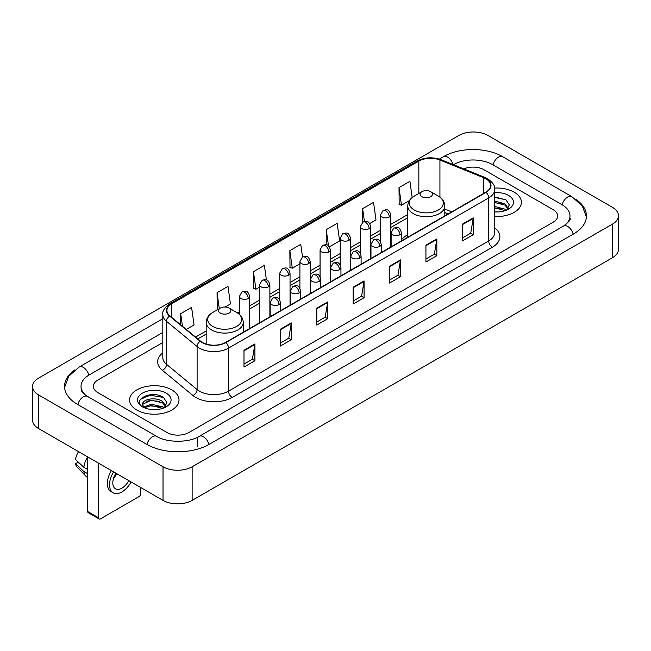 <?xml version="1.0" encoding="UTF-8"?>
<svg xmlns="http://www.w3.org/2000/svg" width="651" height="651" viewBox="0 0 651 651"><rect width="100%" height="100%" fill="white"/><g stroke="black" fill="none" stroke-linecap="round" stroke-linejoin="round"><path stroke-width="0.98" d="M407.77 234.734A27.277 15.746 0 0 0 401.423 239.837M448.083 213.967L444.82 212.641M514.176 192.2A24.697 14.265 0 0 0 494.63 188.066A24.697 14.265 0 0 1 514.176 192.2A24.697 14.265 0 0 1 521.41 202.282A24.697 14.265 0 0 0 514.176 192.2M171.758 389.884A24.697 14.265 0 0 0 144.839 386.792A24.697 14.265 0 0 0 129.59 399.974A24.697 14.265 0 0 0 136.824 410.057A24.697 14.265 0 0 0 163.743 413.149A24.697 14.265 0 0 0 178.992 399.974A24.697 14.265 0 0 0 171.758 389.884A24.697 14.265 0 0 0 144.839 386.792A24.697 14.265 0 0 0 129.59 399.974A24.697 14.265 0 0 0 136.824 410.057A24.697 14.265 0 0 0 163.743 413.149A24.697 14.265 0 0 0 178.992 399.974A24.697 14.265 0 0 0 171.758 389.884M485.792 178.748A16.47 9.505 180 0 1 490.61 185.47A16.47 9.505 180 0 1 485.792 192.191L225.612 342.41A16.47 9.505 180 0 1 200.484 341.14L169.911 315.93A16.47 9.505 180 0 1 166.933 310.478A16.47 9.505 180 0 1 171.758 303.757L418.837 161.098A16.47 9.505 180 0 1 439.93 160.032L483.587 177.682A16.47 9.505 180 0 1 485.792 178.748M486.077 178.586A16.877 9.749 0 0 0 483.831 177.487L440.166 159.837A16.877 9.749 0 0 0 418.552 160.935L171.465 303.586A16.877 9.749 0 0 0 169.569 316.069L200.142 341.27A16.877 9.749 0 0 0 225.905 342.572L486.077 192.362A16.877 9.749 0 0 0 486.077 178.586M243.987 350.246L243.987 367.05L254.907 360.744L254.907 343.94L243.987 350.246M243.987 364.072L252.401 359.214L254.866 344.501A4.118 2.376 -120 0 0 254.907 343.94M252.328 359.254L254.907 360.744M280.378 329.235L280.378 346.039L291.298 339.741L291.298 322.929L280.378 329.235M280.378 343.061L288.784 338.203L291.249 323.49A4.118 2.376 -120 0 0 291.298 322.929M288.71 338.251L291.298 339.741M316.768 308.224L316.768 325.036L327.681 318.73L327.681 301.926L316.768 308.224M316.768 322.05L325.175 317.2L327.64 302.479A4.118 2.376 -120 0 0 327.681 301.926M325.101 317.24L327.681 318.73M462.316 224.188L462.316 241L473.236 234.694L473.236 217.89L462.316 224.188M462.316 238.014L470.73 233.164L473.196 218.451A4.118 2.376 -120 0 0 473.236 217.89M470.657 233.204L473.236 234.694M425.933 245.199L425.933 262.011L436.845 255.705L436.845 238.901L425.933 245.199M425.933 259.025L434.339 254.175L436.805 239.454A4.118 2.376 -120 0 0 436.845 238.901M434.266 254.215L436.845 255.705M389.542 266.21L389.542 283.014L400.463 276.716L400.463 259.904L389.542 266.21M389.542 280.036L397.948 275.178L400.414 260.465A4.118 2.376 -120 0 0 400.463 259.904M397.875 275.218L400.463 276.716M353.151 287.221L353.151 304.025L364.072 297.719L364.072 280.915L353.151 287.221M353.151 301.039L361.565 296.189L364.031 281.476A4.118 2.376 -120 0 0 364.072 280.915M361.492 296.229L364.072 297.719M494.727 216.498A24.697 14.265 0 0 0 521.41 202.282A24.697 14.265 0 0 1 494.727 216.498M167.03 432.533A15.437 8.911 0 0 0 188.863 432.533L553.106 222.235A15.437 8.911 0 0 0 557.63 215.937A15.437 8.911 0 0 0 553.106 209.63L483.97 169.716A15.437 8.911 0 0 0 463.789 168.886A15.437 8.911 0 0 1 483.97 169.716L553.106 209.63A15.437 8.911 0 0 1 557.63 215.937A15.437 8.911 0 0 1 553.106 222.235L188.863 432.533A15.437 8.911 0 0 1 167.03 432.533L97.894 392.618L167.03 432.533M162.815 342.532L97.894 380.013A15.437 8.911 0 0 0 93.37 386.312A15.437 8.911 0 0 0 97.894 392.618A15.437 8.911 0 0 1 93.37 386.312A15.437 8.911 0 0 1 97.894 380.013L162.815 342.532M225.108 307.02L230.446 303.936L227.98 286.375L217.06 292.681L217.239 309.388M186.284 329.43L194.055 324.947L191.589 307.386L180.677 313.684L180.677 324.808M329.382 246.819L339.61 240.911L337.145 223.35L326.224 229.657L326.224 244.776M369.703 223.537L375.993 219.9L373.536 202.339L362.615 208.645L362.615 222.3M412.189 197.513L409.918 181.336L399.006 187.634L399.177 204.341M266.405 279.873L264.371 265.372L253.451 271.67L253.63 288.377M302.528 256.974L300.754 244.361L289.841 250.659L290.012 267.366M289.841 250.659L292.307 268.22L299.908 263.834M292.307 268.22L289.841 267.301M326.224 229.657L328.503 245.866M362.615 208.645L364.422 221.519M399.006 187.634L401.472 205.195L409.365 200.638M401.472 205.195L399.006 204.276M253.451 271.67L255.916 289.231L259.586 287.115M255.916 289.231L253.451 288.312M217.727 309.567L217.06 309.323M217.06 292.681L219.306 308.655M180.677 313.684L182.443 326.257M564.848 225.23A27.79 16.047 0 0 0 569.983 215.937A27.79 16.047 0 0 0 561.837 204.593L492.701 164.679A27.79 16.047 0 0 0 453.405 164.679L453.389 164.687M162.815 332.449L89.163 374.968A27.79 16.047 0 0 0 81.017 386.312A27.79 16.047 0 0 0 86.152 395.605M163.027 466.775A20.588 11.881 0 0 0 192.135 466.775L612.42 224.131A20.588 11.881 0 0 0 618.45 215.725A20.588 11.881 0 0 0 612.42 207.319L487.973 135.473A20.588 11.881 0 0 0 458.865 135.473L38.58 378.125A20.588 11.881 0 0 0 32.55 386.523A20.588 11.881 0 0 0 38.58 394.929L163.027 466.775L163.027 500.391A20.588 11.881 0 0 0 192.135 500.391L612.42 257.739A20.588 11.881 0 0 0 618.45 249.341L618.45 215.725M32.55 386.523L32.55 420.139A20.588 11.881 0 0 0 38.58 428.545L163.027 500.391M74.784 369.971A44.26 25.552 0 0 0 64.555 386.312A44.26 25.552 0 0 0 77.518 404.385L146.654 444.299A44.26 25.552 0 0 0 209.24 444.299L573.482 234.002A44.26 25.552 0 0 0 586.445 215.937A44.26 25.552 0 0 0 576.216 199.597M448.124 213.943L444.82 212.608M494.727 211.787L497.795 211.941M494.727 206.457L504.932 209.142L506.291 210.232M494.727 207.791L505.176 210.639M494.727 201.118L504.932 203.804L508.268 208.418M494.727 202.453L504.932 205.138L508.008 208.768M494.727 211.9A16.78 9.684 0 0 0 508.569 209.126A16.78 9.684 0 0 0 508.569 195.43A16.78 9.684 0 0 0 494.727 192.663M506.69 210.061L509.318 204.902L505.99 199.898L494.727 196.895M494.727 197.416L505.762 199.743M494.727 202.754L502.051 203.665M494.727 208.092L502.051 209.004M421.929 196.716A6.176 3.564 0 0 0 430.661 196.716A6.176 3.564 0 0 0 430.661 191.671L438.326 196.097A17.016 9.822 0 0 1 438.326 209.996A17.016 9.822 0 0 1 414.264 209.996A17.016 9.822 0 0 1 414.264 196.097C410.073 198.588 407.908 201.891 407.77 206.017A18.529 10.693 0 0 0 413.198 213.577A18.529 10.693 0 0 0 433.387 215.896A18.529 10.693 0 0 0 444.82 206.017C444.682 201.891 442.517 198.588 438.326 196.097L430.661 191.671A6.176 3.564 0 0 0 421.929 191.671A6.176 3.564 0 0 0 421.929 196.716M220.339 313.098A6.176 3.564 0 0 0 229.071 313.098A6.176 3.564 0 0 0 229.071 308.061L236.736 312.488A17.016 9.822 0 0 1 236.736 326.379A17.016 9.822 0 0 1 212.674 326.379A17.016 9.822 0 0 1 212.674 312.488C208.483 314.97 206.318 318.282 206.18 322.4A18.529 10.693 0 0 0 211.608 329.967A18.529 10.693 0 0 0 231.797 332.287A18.529 10.693 0 0 0 243.23 322.4C243.092 318.282 240.927 314.97 236.736 312.488L229.071 308.061A6.176 3.564 0 0 0 220.339 308.061A6.176 3.564 0 0 0 220.339 313.098M98.618 517.83A2.571 1.489 120 0 0 99.155 519.01L88.235 512.703A2.571 1.489 -60 0 1 87.706 511.531L98.618 517.83L98.618 463.203M87.706 456.904L87.706 511.531M99.155 519.01A2.571 1.489 120 0 0 100.441 518.88L139.013 496.615A2.571 1.489 120 0 0 140.828 493.458L140.828 487.575M115.927 473.196A12.865 7.43 120 0 0 115.479 488.803A12.865 7.43 120 0 0 121.908 488.169A12.865 7.43 120 0 0 128.76 480.609M113.591 478.192A12.865 7.43 120 0 0 116.757 473.676M111.427 470.6A17.496 10.099 120 0 0 110.979 491.554L113.16 492.815A17.496 10.099 120 0 0 121.908 491.944A17.496 10.099 120 0 0 131.079 481.952M113.608 471.861A17.496 10.099 120 0 0 113.16 492.815M87.665 456.88A16.983 9.806 120 0 0 83.841 467.288L75.508 459.492A13.378 7.722 120 0 1 78.551 451.623M87.706 469.517L83.841 467.288M80.016 463.707L77.746 462.405L75.508 463.691L83.841 471.487L87.706 473.716M83.841 471.487A16.983 9.806 120 0 0 85.932 476.231A16.983 9.806 120 0 0 87.218 477.24L87.706 477.525M75.508 463.691A13.378 7.722 120 0 0 77.087 467.027L85.932 476.231M151.504 409.52L155.386 409.634M143.79 407.062L151.284 404.206L162.514 406.826L163.873 407.917M144.481 407.778L151.284 405.54L162.758 408.332M143.912 407.575L142.707 404.759A11.628 6.713 0 0 0 144.587 407.868M165.859 406.11L162.514 401.496C155.532 396.288 141.169 399.502 142.707 404.759L142.667 404.247M142.74 404.922L143.057 404.059L151.284 400.202L162.514 402.831L165.598 406.452M164.272 407.754L166.9 402.595L163.58 397.59C151.805 389.127 130.892 400.275 142.968 407.111L143.57 407.477M166.16 393.123A16.78 9.684 0 0 0 142.431 393.123A16.78 9.684 0 0 0 142.431 406.818A16.78 9.684 0 0 0 166.16 406.818A16.78 9.684 0 0 0 166.16 393.123M140.518 399.266L150.365 395.222L163.352 397.435M146.67 401.236L150.365 400.56L159.633 401.358M146.67 406.566L150.365 405.899L159.633 406.696M494.727 227.817A25.731 14.859 180 0 1 492.343 247.242L232.163 397.452A5.143 2.97 60 0 1 228.525 391.145L488.698 240.935A20.588 11.881 0 0 0 494.727 232.529L494.727 189.506A20.588 11.881 180 0 1 488.698 197.912A5.143 2.97 -120 0 0 486.077 192.362M232.163 397.452A25.731 14.859 180 0 1 195.78 397.452A25.731 14.859 180 0 1 192.891 395.466L162.319 370.256A25.731 14.859 180 0 1 162.815 352.826M199.418 391.145A20.588 11.881 0 0 0 228.525 391.145L228.525 348.122A20.588 11.881 180 0 1 197.107 346.535L166.534 321.325A20.588 11.881 180 0 1 162.815 314.506L162.815 357.537A20.588 11.881 0 0 0 166.534 364.357L197.107 389.558A20.588 11.881 0 0 0 199.418 391.145M494.727 189.506C495.419 186.292 493.051 182.703 487.632 178.748L484.93 177.43A5.143 2.409 112 0 0 483.831 177.487M484.93 177.43L441.272 159.78C432.744 156.769 424.655 157.208 416.998 161.098A5.143 2.97 60 0 1 418.552 160.935M171.465 303.586A5.143 2.97 -120 0 0 169.911 303.748C164.565 307.589 162.205 311.178 162.815 314.506M169.569 316.069A5.143 3.442 129.5 0 0 166.534 321.325L166.534 364.357A5.143 3.442 -50.5 0 1 162.319 370.256M441.272 159.78A5.143 2.409 112 0 0 440.166 159.837M200.142 341.27A5.143 3.442 129.5 0 0 197.107 346.535L197.107 389.558A5.143 3.442 -50.5 0 1 192.891 395.466M225.905 342.572A5.143 2.97 60 0 1 228.525 348.122L488.698 197.912L488.698 240.935A5.143 2.97 60 0 0 492.343 247.242M171.758 303.757L171.758 317.452M483.587 177.682L483.587 193.461M439.93 160.032L439.93 197.147M451.729 211.86L444.82 209.069M418.837 161.098L418.837 193.453M407.77 214.553L390.836 224.326M380.542 230.275L370.671 235.971M360.377 241.912L350.515 247.608M340.221 253.548L330.358 259.244M320.064 265.185L310.193 270.881M299.908 276.83L290.037 282.526M279.743 288.466L269.88 294.162M259.586 300.103L249.715 305.799M239.43 311.739L237.42 312.903M206.18 330.936L195.552 337.072M353.151 287.75L364.031 281.476M389.542 266.739L400.414 260.465M425.933 245.736L436.805 239.454M462.316 224.725L473.196 218.451M316.768 308.761L327.64 302.479M280.378 329.764L291.249 323.49M243.987 350.775L254.866 344.501M208.93 444.478A8.235 4.752 -120 0 0 203.421 436.731A8.235 4.752 -120 0 0 199.304 436.325C189.172 442.875 166.713 442.875 156.59 436.325L87.454 396.41C86.632 396.109 82.62 393.375 81.359 390.478L81.017 388.834M146.963 444.478A8.235 4.752 -60 0 1 152.472 436.731A8.235 4.752 -60 0 1 156.59 436.325M77.827 404.564A8.235 4.752 -60 0 1 83.336 396.817A8.235 4.752 -60 0 1 87.454 396.41M64.595 387.475L68.697 376.278L79.219 367.001A8.235 4.752 60 0 1 83.336 367.408A8.235 4.752 60 0 1 88.853 375.155M439.327 159.096L443.469 156.704A8.235 4.752 60 0 1 447.579 157.111A8.235 4.752 60 0 1 453.006 164.532M443.469 156.704C459.525 147.15 486.582 147.15 502.645 156.704A8.235 4.752 120 0 0 498.528 157.111A8.235 4.752 120 0 0 493.01 164.849M586.405 217.092L582.303 205.895L571.781 196.618A8.235 4.752 120 0 0 567.664 197.025A8.235 4.752 120 0 0 562.147 204.772M573.173 234.181A8.235 4.752 -120 0 0 567.664 226.442A8.235 4.752 -120 0 0 563.546 226.035L199.304 436.325M192.135 500.391L192.135 466.775M38.58 428.545L38.58 394.929M612.42 257.739L612.42 224.131M197.595 446.822L197.595 437.578M399.917 234.759A5.143 2.97 0 0 0 401.423 232.659C399.332 226.06 397.305 227.37 393.7 228.2A5.143 2.97 60 0 1 396.272 228.452A5.143 2.97 -120 0 1 399.917 234.759A5.143 2.97 0 0 1 392.634 234.759A5.143 2.97 0 0 1 391.129 232.659L393.7 228.2M379.753 246.395A5.143 2.97 0 0 0 381.258 244.296C379.175 237.696 377.141 239.007 373.544 239.837A5.143 2.97 60 0 1 376.115 240.097A5.143 2.97 -120 0 1 379.753 246.395A5.143 2.97 0 0 1 372.478 246.395A5.143 2.97 0 0 1 370.972 244.296L373.544 239.837M359.596 258.04A5.143 2.97 0 0 0 361.102 255.933C359.018 249.333 356.984 250.651 353.387 251.481A5.143 2.97 60 0 1 355.959 251.734A5.143 2.97 -120 0 1 359.596 258.04A5.143 2.97 0 0 1 352.321 258.04A5.143 2.97 0 0 1 350.808 255.933L353.387 251.481M339.44 269.677A5.143 2.97 0 0 0 340.945 267.577C338.854 260.97 336.827 262.288 333.222 263.118A5.143 2.97 60 0 1 335.794 263.37A5.143 2.97 -120 0 1 339.44 269.677A5.143 2.97 0 0 1 332.156 269.677A5.143 2.97 0 0 1 330.651 267.577L333.222 263.118M319.275 281.313A5.143 2.97 0 0 0 320.788 279.214C318.697 272.614 316.663 273.925 313.066 274.755A5.143 2.97 60 0 1 315.637 275.015A5.143 2.97 -120 0 1 319.275 281.313A5.143 2.97 0 0 1 312 281.313A5.143 2.97 0 0 1 310.494 279.214L313.066 274.755M299.118 292.95A5.143 2.97 0 0 0 300.624 290.851C298.54 284.251 296.506 285.569 292.909 286.391A5.143 2.97 60 0 1 295.481 286.652A5.143 2.97 -120 0 1 299.118 292.95A5.143 2.97 0 0 1 291.843 292.95A5.143 2.97 0 0 1 290.33 290.851L292.909 286.391M278.962 304.595A5.143 2.97 0 0 0 280.467 302.487C278.376 295.888 276.35 297.206 272.745 298.036A5.143 2.97 60 0 1 275.324 298.288A5.143 2.97 -120 0 1 278.962 304.595A5.143 2.97 0 0 1 271.679 304.595A5.143 2.97 0 0 1 270.173 302.487L272.745 298.036M389.322 217.003A5.143 2.97 0 0 0 390.836 214.903C388.745 208.304 386.71 209.622 383.113 210.452A5.143 2.97 60 0 1 385.685 210.704A5.143 2.97 -120 0 1 389.322 217.003A5.143 2.97 0 0 1 382.047 217.003A5.143 2.97 0 0 1 380.542 214.903L383.113 210.452M369.166 228.647A5.143 2.97 0 0 0 370.671 226.548C368.588 219.94 366.554 221.259 362.957 222.089A5.143 2.97 60 0 1 365.528 222.341A5.143 2.97 -120 0 1 369.166 228.647A5.143 2.97 0 0 1 361.891 228.647A5.143 2.97 0 0 1 360.377 226.548L362.957 222.089M349.009 240.284A5.143 2.97 0 0 0 350.515 238.185C348.423 231.585 346.397 232.895 342.792 233.725A5.143 2.97 60 0 1 345.372 233.978A5.143 2.97 -120 0 1 349.009 240.284A5.143 2.97 0 0 1 341.726 240.284A5.143 2.97 0 0 1 340.221 238.185L342.792 233.725M328.845 251.921A5.143 2.97 0 0 0 330.358 249.821C328.267 243.222 326.241 244.532 322.636 245.362A5.143 2.97 60 0 1 325.207 245.622A5.143 2.97 -120 0 1 328.845 251.921A5.143 2.97 0 0 1 321.57 251.921A5.143 2.97 0 0 1 320.064 249.821L322.636 245.362M308.688 263.557A5.143 2.97 0 0 0 310.193 261.458C308.11 254.858 306.076 256.177 302.479 257.007A5.143 2.97 60 0 1 305.05 257.259A5.143 2.97 -120 0 1 308.688 263.557A5.143 2.97 0 0 1 301.413 263.557A5.143 2.97 0 0 1 299.908 261.458L302.479 257.007M288.531 275.202A5.143 2.97 0 0 0 290.037 273.103C287.945 266.495 285.919 267.813 282.314 268.643A5.143 2.97 60 0 1 284.894 268.896A5.143 2.97 -120 0 1 288.531 275.202A5.143 2.97 0 0 1 281.248 275.202A5.143 2.97 0 0 1 279.743 273.103L282.314 268.643M268.367 286.839A5.143 2.97 0 0 0 269.88 284.739C267.789 278.14 265.763 279.45 262.158 280.28A5.143 2.97 60 0 1 264.729 280.532A5.143 2.97 -120 0 1 268.367 286.839A5.143 2.97 0 0 1 261.092 286.839A5.143 2.97 0 0 1 259.586 284.739L262.158 280.28M248.21 298.475A5.143 2.97 0 0 0 249.715 296.376C247.632 289.776 245.598 291.087 242.001 291.917A5.143 2.97 60 0 1 244.573 292.177A5.143 2.97 -120 0 1 248.21 298.475A5.143 2.97 0 0 1 240.935 298.475A5.143 2.97 0 0 1 239.43 296.376L242.001 291.917M416.998 161.098L169.911 303.748M407.77 217.686L390.836 227.459M380.542 233.408L370.671 239.104M360.377 245.045L350.515 250.741M340.221 256.681L330.358 262.377M320.064 268.318L310.193 274.014M299.908 279.963L290.037 285.659M279.743 291.599L269.88 297.295M259.586 303.236L249.715 308.932M206.18 334.069L197.79 338.919M448.197 213.902L444.82 212.535M569.983 218.459C571.13 219.289 568.982 221.812 563.546 226.035M502.645 156.704L571.781 196.618M79.219 367.001L162.815 318.738M444.82 215.847L444.82 206.017M407.77 237.241L407.77 206.017M421.929 191.671L414.264 196.097M243.23 332.238L243.23 322.4M206.18 344.062L206.18 322.4M220.339 308.061L212.674 312.488M401.423 240.903L401.423 232.659M391.129 246.851L391.129 232.659M381.258 252.547L381.258 244.296M370.972 258.488L370.972 244.296M361.102 264.184L361.102 255.933M350.808 270.124L350.808 255.933M340.945 275.821L340.945 267.577M330.651 281.761L330.651 267.577M320.788 287.457L320.788 279.214M310.494 293.406L310.494 279.214M300.624 299.102L300.624 290.851M290.33 305.042L290.33 290.851M280.467 310.739L280.467 302.487M270.173 316.679L270.173 302.487M390.836 247.022L390.836 214.903M380.542 241.667L380.542 214.903M370.671 258.659L370.671 226.548M360.377 253.304L360.377 226.548M350.515 270.295L350.515 238.185M340.221 264.949L340.221 238.185M330.358 281.932L330.358 249.821M320.064 276.585L320.064 249.821M310.193 293.577L310.193 261.458M299.908 288.222L299.908 261.458M290.037 305.213L290.037 273.103M279.743 299.859L279.743 273.103M269.88 316.85L269.88 284.739M259.586 322.79L259.586 284.739M249.715 328.486L249.715 296.376M239.43 314.425L239.43 296.376"/></g></svg>
